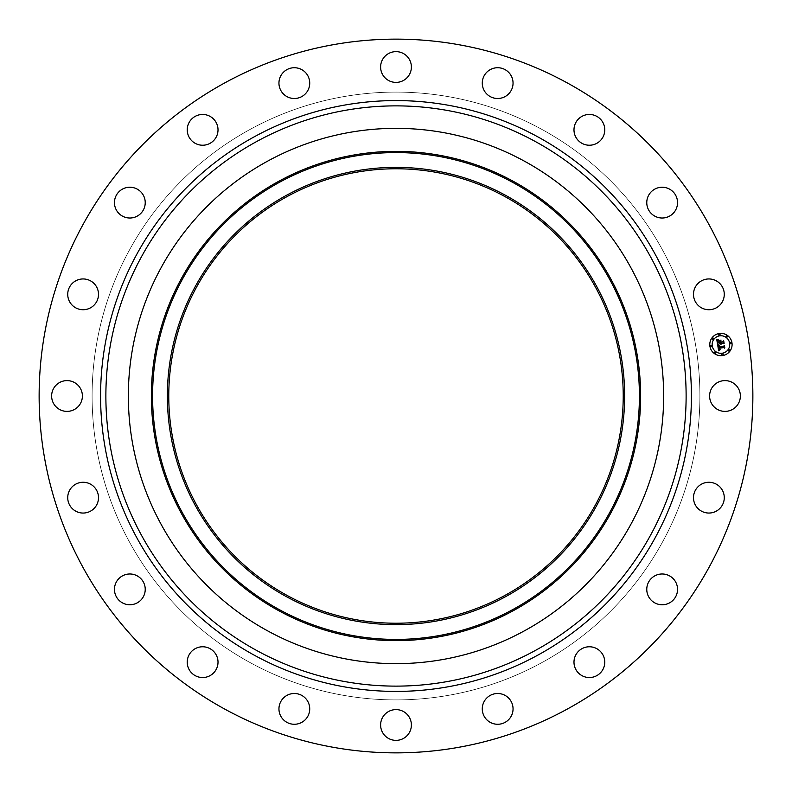 <?xml version="1.0" encoding="UTF-8"?>
<svg xmlns="http://www.w3.org/2000/svg" width="792" height="792" viewBox="0 0 792 792"><rect width="100%" height="100%" fill="white"/><g stroke="black" fill="none" stroke-linecap="round" stroke-linejoin="round"><path stroke-width="0.59" stroke-dasharray="3.96 2.97" d="M711.483 388.625A15.395 15.395 0 0 1 732.362 382.496A15.395 15.395 0 0 1 738.49 403.375A15.395 15.395 0 0 1 717.611 409.504A15.395 15.395 0 0 1 711.483 388.625M224.908 709.177A356.865 356.865 0 0 1 82.823 224.908A356.865 356.865 0 0 1 567.092 82.823A356.865 356.865 0 0 1 709.177 567.092A356.865 356.865 0 0 1 224.908 709.177M524.314 161.113A267.647 267.647 0 0 1 630.887 524.314A267.647 267.647 0 0 1 267.686 630.887A267.647 267.647 0 0 1 161.113 267.686A267.647 267.647 0 0 1 524.314 161.113M504.94 196.584A227.235 227.235 0 0 1 595.416 504.94A227.235 227.235 0 0 1 287.06 595.416A227.235 227.235 0 0 1 196.584 287.06A227.235 227.235 0 0 1 504.94 196.584M250.302 662.696A303.89 303.89 0 0 1 129.304 250.302A303.89 303.89 0 0 1 541.698 129.304A303.89 303.89 0 0 1 662.696 541.698A303.89 303.89 0 0 1 250.302 662.696A303.89 303.89 0 0 1 129.304 250.302A303.89 303.89 0 0 1 541.698 129.304A303.89 303.89 0 0 1 662.696 541.698A303.89 303.89 0 0 1 250.302 662.696M698.316 486.476A15.395 15.395 0 0 1 720.077 487.1A15.395 15.395 0 0 1 719.453 508.85A15.395 15.395 0 0 1 697.693 508.226A15.395 15.395 0 0 1 698.316 486.476M655.568 575.467A15.395 15.395 0 0 1 676.061 582.783A15.395 15.395 0 0 1 668.745 603.286A15.395 15.395 0 0 1 648.252 595.96A15.395 15.395 0 0 1 655.568 575.467M587.407 646.896A15.395 15.395 0 0 1 604.633 660.191A15.395 15.395 0 0 1 591.347 677.417A15.395 15.395 0 0 1 574.111 664.122A15.395 15.395 0 0 1 587.407 646.896M500.504 693.762A15.395 15.395 0 0 1 512.79 711.731A15.395 15.395 0 0 1 494.822 724.007A15.395 15.395 0 0 1 482.536 706.038A15.395 15.395 0 0 1 500.504 693.762M403.375 711.483A15.395 15.395 0 0 1 409.504 732.362A15.395 15.395 0 0 1 388.625 738.49A15.395 15.395 0 0 1 382.496 717.611A15.395 15.395 0 0 1 403.375 711.483M305.524 698.316A15.395 15.395 0 0 1 304.9 720.077A15.395 15.395 0 0 1 283.15 719.453A15.395 15.395 0 0 1 283.774 697.693A15.395 15.395 0 0 1 305.524 698.316M216.533 655.568A15.395 15.395 0 0 1 209.217 676.061A15.395 15.395 0 0 1 188.714 668.745A15.395 15.395 0 0 1 196.04 648.252A15.395 15.395 0 0 1 216.533 655.568M145.104 587.407A15.395 15.395 0 0 1 131.809 604.633A15.395 15.395 0 0 1 114.583 591.347A15.395 15.395 0 0 1 127.878 574.111A15.395 15.395 0 0 1 145.104 587.407M98.238 500.504A15.395 15.395 0 0 1 80.269 512.79A15.395 15.395 0 0 1 67.993 494.822A15.395 15.395 0 0 1 85.962 482.536A15.395 15.395 0 0 1 98.238 500.504M80.517 403.375A15.395 15.395 0 0 1 59.638 409.504A15.395 15.395 0 0 1 53.509 388.625A15.395 15.395 0 0 1 74.389 382.496A15.395 15.395 0 0 1 80.517 403.375M93.684 305.524A15.395 15.395 0 0 1 71.924 304.9A15.395 15.395 0 0 1 72.547 283.15A15.395 15.395 0 0 1 94.307 283.774A15.395 15.395 0 0 1 93.684 305.524M136.432 216.533A15.395 15.395 0 0 1 115.939 209.217A15.395 15.395 0 0 1 123.255 188.714A15.395 15.395 0 0 1 143.748 196.04A15.395 15.395 0 0 1 136.432 216.533M204.593 145.104A15.395 15.395 0 0 1 187.367 131.809A15.395 15.395 0 0 1 200.653 114.583A15.395 15.395 0 0 1 217.889 127.878A15.395 15.395 0 0 1 204.593 145.104M291.496 98.238A15.395 15.395 0 0 1 279.21 80.269A15.395 15.395 0 0 1 297.178 67.993A15.395 15.395 0 0 1 309.464 85.962A15.395 15.395 0 0 1 291.496 98.238M388.625 80.517A15.395 15.395 0 0 1 382.496 59.638A15.395 15.395 0 0 1 403.375 53.509A15.395 15.395 0 0 1 409.504 74.389A15.395 15.395 0 0 1 388.625 80.517M486.476 93.684A15.395 15.395 0 0 1 487.1 71.924A15.395 15.395 0 0 1 508.85 72.547A15.395 15.395 0 0 1 508.226 94.307A15.395 15.395 0 0 1 486.476 93.684M575.467 136.432A15.395 15.395 0 0 1 582.783 115.939A15.395 15.395 0 0 1 603.286 123.255A15.395 15.395 0 0 1 595.96 143.748A15.395 15.395 0 0 1 575.467 136.432M646.896 204.593A15.395 15.395 0 0 1 660.191 187.367A15.395 15.395 0 0 1 677.417 200.653A15.395 15.395 0 0 1 664.122 217.889A15.395 15.395 0 0 1 646.896 204.593M693.762 291.496A15.395 15.395 0 0 1 711.731 279.21A15.395 15.395 0 0 1 724.007 297.178A15.395 15.395 0 0 1 706.038 309.464A15.395 15.395 0 0 1 693.762 291.496M717.879 341.441L718.047 342.461L719.898 342.164L718.849 340.798L720.868 340.481L720.373 342.51L723.324 341.411L723.7 343.777L722.947 343.094L720.878 343.421L721.175 344.134L720.522 343.481L720.958 344.381L720.116 343.54L717.572 344.609L716.78 339.61L718.344 340.174L717.552 341.085L717.71 342.936L719.968 342.58L717.938 342.599L717.879 341.362M718.601 350.816L717.641 345.055L719.215 345.52L718.453 347.371L723.68 346.599L724.116 345.955L724.462 348.153L723.789 347.569L719.007 348.322L720.106 349.609L718.641 348.381L718.968 349.599L719.987 349.876L718.601 350.816M718.908 340.55L721.047 340.085L718.908 340.55M717.849 344.837L719.393 345.312L717.849 344.837M716.948 339.303L718.621 339.837L716.948 339.303M718.73 346.391L718.789 346.975L723.631 346.213L724.413 345.312L724.809 347.767L724.333 345.589L723.69 346.352L718.611 346.718M720.443 341.213L720.71 342.035L722.769 341.708L723.69 340.699L724.126 343.481L723.601 340.986L722.848 341.817L720.601 342.174L720.443 341.213M719.195 333.521A11.147 11.147 0 0 0 709.919 346.282A11.147 11.147 0 0 0 722.68 355.549A11.147 11.147 0 0 0 731.957 342.788A11.147 11.147 0 0 0 719.195 333.521M722.314 353.212A8.791 8.791 0 0 0 729.62 343.164A8.791 8.791 0 0 0 719.562 335.858A8.791 8.791 0 0 0 712.255 345.906A8.791 8.791 0 0 0 722.314 353.212M711.196 346.757A0.673 0.673 0 0 0 711.761 345.985A0.673 0.673 0 0 0 710.988 345.431A0.673 0.673 0 0 0 710.424 346.203A0.673 0.673 0 0 0 711.196 346.757M719.482 335.353A0.673 0.673 0 0 0 720.047 334.58A0.673 0.673 0 0 0 719.275 334.016A0.673 0.673 0 0 0 718.71 334.798A0.673 0.673 0 0 0 719.482 335.353M712.978 339.342A0.673 0.673 0 0 0 713.543 338.57A0.673 0.673 0 0 0 712.77 338.006A0.673 0.673 0 0 0 712.206 338.778A0.673 0.673 0 0 0 712.978 339.342M730.887 343.639A0.673 0.673 0 0 0 731.452 342.867A0.673 0.673 0 0 0 730.679 342.312A0.673 0.673 0 0 0 730.115 343.084A0.673 0.673 0 0 0 730.887 343.639M726.898 337.135A0.673 0.673 0 0 0 727.462 336.362A0.673 0.673 0 0 0 726.69 335.798A0.673 0.673 0 0 0 726.125 336.58A0.673 0.673 0 0 0 726.898 337.135M722.393 353.717A0.673 0.673 0 0 0 721.829 354.489A0.673 0.673 0 0 0 722.601 355.054A0.673 0.673 0 0 0 723.165 354.272A0.673 0.673 0 0 0 722.393 353.717M714.968 351.935A0.673 0.673 0 0 0 714.414 352.707A0.673 0.673 0 0 0 715.186 353.272A0.673 0.673 0 0 0 715.74 352.499A0.673 0.673 0 0 0 714.968 351.935M728.897 349.727A0.673 0.673 0 0 0 728.333 350.5A0.673 0.673 0 0 0 729.105 351.064A0.673 0.673 0 0 0 729.67 350.292A0.673 0.673 0 0 0 728.897 349.727"/><path stroke-width="1.19" d="M711.483 388.625A15.395 15.395 0 0 1 732.362 382.496A15.395 15.395 0 0 1 738.49 403.375A15.395 15.395 0 0 1 717.611 409.504A15.395 15.395 0 0 1 711.483 388.625M224.908 709.177A356.865 356.865 0 0 1 82.823 224.908A356.865 356.865 0 0 1 567.092 82.823A356.865 356.865 0 0 1 709.177 567.092A356.865 356.865 0 0 1 224.908 709.177M524.314 161.113A267.647 267.647 0 0 1 630.887 524.314A267.647 267.647 0 0 1 267.686 630.887A267.647 267.647 0 0 1 161.113 267.686A267.647 267.647 0 0 1 524.314 161.113M505.613 195.357A228.631 228.631 0 0 1 596.643 505.613A228.631 228.631 0 0 1 286.387 596.643A228.631 228.631 0 0 1 195.357 286.387A228.631 228.631 0 0 1 505.613 195.357M287.06 595.416A227.235 227.235 0 0 1 196.584 287.06A227.235 227.235 0 0 1 504.94 196.584A227.235 227.235 0 0 1 595.416 504.94A227.235 227.235 0 0 1 287.06 595.416M93.684 305.524A15.395 15.395 0 0 1 71.924 304.9A15.395 15.395 0 0 1 72.547 283.15A15.395 15.395 0 0 1 94.307 283.774A15.395 15.395 0 0 1 93.684 305.524M655.568 575.467A15.395 15.395 0 0 1 676.061 582.783A15.395 15.395 0 0 1 668.745 603.286A15.395 15.395 0 0 1 648.252 595.96A15.395 15.395 0 0 1 655.568 575.467M136.432 216.533A15.395 15.395 0 0 1 115.939 209.217A15.395 15.395 0 0 1 123.255 188.714A15.395 15.395 0 0 1 143.748 196.04A15.395 15.395 0 0 1 136.432 216.533M587.407 646.896A15.395 15.395 0 0 1 604.633 660.191A15.395 15.395 0 0 1 591.347 677.417A15.395 15.395 0 0 1 574.111 664.122A15.395 15.395 0 0 1 587.407 646.896M204.593 145.104A15.395 15.395 0 0 1 187.367 131.809A15.395 15.395 0 0 1 200.653 114.583A15.395 15.395 0 0 1 217.889 127.878A15.395 15.395 0 0 1 204.593 145.104M500.504 693.762A15.395 15.395 0 0 1 512.79 711.731A15.395 15.395 0 0 1 494.822 724.007A15.395 15.395 0 0 1 482.536 706.038A15.395 15.395 0 0 1 500.504 693.762M291.496 98.238A15.395 15.395 0 0 1 279.21 80.269A15.395 15.395 0 0 1 297.178 67.993A15.395 15.395 0 0 1 309.464 85.962A15.395 15.395 0 0 1 291.496 98.238M403.375 711.483A15.395 15.395 0 0 1 409.504 732.362A15.395 15.395 0 0 1 388.625 738.49A15.395 15.395 0 0 1 382.496 717.611A15.395 15.395 0 0 1 403.375 711.483M388.625 80.517A15.395 15.395 0 0 1 382.496 59.638A15.395 15.395 0 0 1 403.375 53.509A15.395 15.395 0 0 1 409.504 74.389A15.395 15.395 0 0 1 388.625 80.517M305.524 698.316A15.395 15.395 0 0 1 304.9 720.077A15.395 15.395 0 0 1 283.15 719.453A15.395 15.395 0 0 1 283.774 697.693A15.395 15.395 0 0 1 305.524 698.316M486.476 93.684A15.395 15.395 0 0 1 487.1 71.924A15.395 15.395 0 0 1 508.85 72.547A15.395 15.395 0 0 1 508.226 94.307A15.395 15.395 0 0 1 486.476 93.684M216.533 655.568A15.395 15.395 0 0 1 209.217 676.061A15.395 15.395 0 0 1 188.714 668.745A15.395 15.395 0 0 1 196.04 648.252A15.395 15.395 0 0 1 216.533 655.568M575.467 136.432A15.395 15.395 0 0 1 582.783 115.939A15.395 15.395 0 0 1 603.286 123.255A15.395 15.395 0 0 1 595.96 143.748A15.395 15.395 0 0 1 575.467 136.432M145.104 587.407A15.395 15.395 0 0 1 131.809 604.633A15.395 15.395 0 0 1 114.583 591.347A15.395 15.395 0 0 1 127.878 574.111A15.395 15.395 0 0 1 145.104 587.407M646.896 204.593A15.395 15.395 0 0 1 660.191 187.367A15.395 15.395 0 0 1 677.417 200.653A15.395 15.395 0 0 1 664.122 217.889A15.395 15.395 0 0 1 646.896 204.593M98.238 500.504A15.395 15.395 0 0 1 80.269 512.79A15.395 15.395 0 0 1 67.993 494.822A15.395 15.395 0 0 1 85.962 482.536A15.395 15.395 0 0 1 98.238 500.504M693.762 291.496A15.395 15.395 0 0 1 711.731 279.21A15.395 15.395 0 0 1 724.007 297.178A15.395 15.395 0 0 1 706.038 309.464A15.395 15.395 0 0 1 693.762 291.496M80.517 403.375A15.395 15.395 0 0 1 59.638 409.504A15.395 15.395 0 0 1 53.509 388.625A15.395 15.395 0 0 1 74.389 382.496A15.395 15.395 0 0 1 80.517 403.375M698.316 486.476A15.395 15.395 0 0 1 720.077 487.1A15.395 15.395 0 0 1 719.453 508.85A15.395 15.395 0 0 1 697.693 508.226A15.395 15.395 0 0 1 698.316 486.476M719.195 333.521A11.147 11.147 0 0 1 731.957 342.788A11.147 11.147 0 0 1 722.68 355.549A11.147 11.147 0 0 1 709.919 346.282A11.147 11.147 0 0 1 719.195 333.521M719.562 335.858A8.791 8.791 0 0 1 729.62 343.164A8.791 8.791 0 0 1 722.314 353.212A8.791 8.791 0 0 1 712.255 345.906A8.791 8.791 0 0 1 719.562 335.858M717.72 345.074L719.215 345.52L718.453 347.371L723.68 346.599L724.116 345.955L724.462 348.153L723.789 347.569L719.007 348.322L720.106 349.609L718.641 348.381L718.968 349.599L719.987 349.876L718.601 350.816L717.72 345.074M717.997 344.758L719.393 345.312L717.997 344.758M718.819 345.955L718.789 346.975L723.631 346.213L724.413 345.312L724.809 347.767L724.333 345.589L723.69 346.352L718.681 347.153L718.819 345.955M716.78 339.61L718.344 340.174L717.552 341.085L717.71 342.936L719.968 342.58L717.938 342.599L718.106 340.52L718.047 342.461L719.898 342.164L718.849 340.798L720.868 340.481L720.373 342.51L723.324 341.411L723.7 343.777L722.947 343.094L720.878 343.421L721.175 344.134L720.522 343.481L720.958 344.381L720.116 343.54L717.572 344.609L716.78 339.61M717.196 339.313L718.621 339.837L717.196 339.313M721.047 340.085L718.908 340.55L721.047 340.085M720.71 342.035L722.769 341.708L723.69 340.699L724.126 343.481L723.601 340.986L722.848 341.817L720.601 342.174L720.552 341.045L720.71 342.035M710.988 345.431A0.673 0.673 0 0 1 711.761 345.985A0.673 0.673 0 0 1 711.196 346.757A0.673 0.673 0 0 1 710.424 346.203A0.673 0.673 0 0 1 710.988 345.431M719.275 334.016A0.673 0.673 0 0 1 720.047 334.58A0.673 0.673 0 0 1 719.482 335.353A0.673 0.673 0 0 1 718.71 334.798A0.673 0.673 0 0 1 719.275 334.016M712.77 338.006A0.673 0.673 0 0 1 713.543 338.57A0.673 0.673 0 0 1 712.978 339.342A0.673 0.673 0 0 1 712.206 338.778A0.673 0.673 0 0 1 712.77 338.006M730.679 342.312A0.673 0.673 0 0 1 731.452 342.867A0.673 0.673 0 0 1 730.887 343.639A0.673 0.673 0 0 1 730.115 343.084A0.673 0.673 0 0 1 730.679 342.312M726.69 335.798A0.673 0.673 0 0 1 727.462 336.362A0.673 0.673 0 0 1 726.898 337.135A0.673 0.673 0 0 1 726.125 336.58A0.673 0.673 0 0 1 726.69 335.798M722.601 355.054A0.673 0.673 0 0 1 721.829 354.489A0.673 0.673 0 0 1 722.393 353.717A0.673 0.673 0 0 1 723.165 354.272A0.673 0.673 0 0 1 722.601 355.054M715.186 353.272A0.673 0.673 0 0 1 714.414 352.707A0.673 0.673 0 0 1 714.968 351.935A0.673 0.673 0 0 1 715.74 352.499A0.673 0.673 0 0 1 715.186 353.272M729.105 351.064A0.673 0.673 0 0 1 728.333 350.5A0.673 0.673 0 0 1 728.897 349.727A0.673 0.673 0 0 1 729.67 350.292A0.673 0.673 0 0 1 729.105 351.064M535.095 141.392A290.129 290.129 0 0 1 650.608 535.095A290.129 290.129 0 0 1 256.905 650.608A290.129 290.129 0 0 1 141.392 256.905A290.129 290.129 0 0 1 535.095 141.392M537.629 136.749A295.416 295.416 0 0 1 655.251 537.629A295.416 295.416 0 0 1 254.371 655.251A295.416 295.416 0 0 1 136.749 254.371A295.416 295.416 0 0 1 537.629 136.749M513.285 181.309A244.639 244.639 0 0 1 610.691 513.285A244.639 244.639 0 0 1 278.715 610.691A244.639 244.639 0 0 1 181.309 278.715A244.639 244.639 0 0 1 513.285 181.309M512.701 182.378A243.421 243.421 0 0 1 609.622 512.701A243.421 243.421 0 0 1 279.299 609.622A243.421 243.421 0 0 1 182.378 279.299A243.421 243.421 0 0 1 512.701 182.378"/></g></svg>
